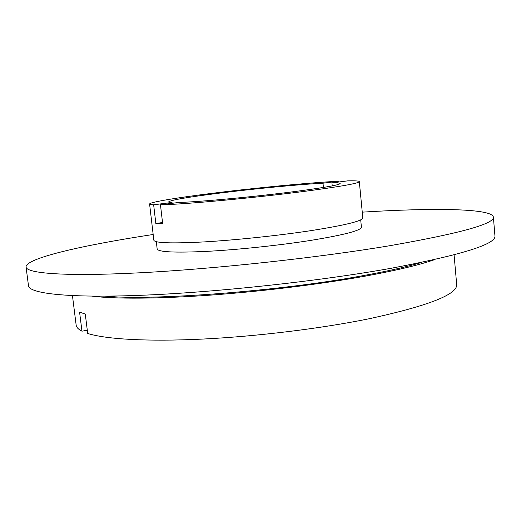 <?xml version="1.0" encoding="UTF-8"?>
<svg xmlns="http://www.w3.org/2000/svg" width="521" height="521" viewBox="0 0 521 521"><rect width="100%" height="100%" fill="white"/><g stroke="black" fill="none" stroke-linecap="round" stroke-linejoin="round"><path stroke-width="0.78" d="M179.081 202.428C199.081 201.966 255.928 196.645 296.052 191.376C324.928 187.534 339.627 184.916 340.154 183.516C340.005 182.995 337.269 182.78 331.942 182.878L347.598 180.872C355.172 180.676 359.08 180.93 359.314 181.627C358.839 183.294 341.144 186.466 306.231 191.129C255.746 197.804 183.327 204.512 160.461 204.805L179.081 202.428M172.112 203.32L172.015 202.454L153.649 204.799L155.831 223.457L162.669 223.796L160.461 204.805M338.565 182.024L338.487 181.236L323 183.21C298.995 184.414 254.046 188.765 218.774 193.219C187.54 197.185 170.855 200.064 168.719 201.835L172.015 202.454M92.113 296.149C114.516 298.995 157.062 298.917 209.299 295.212C261.535 291.486 320.324 284.251 365.299 276.13C396.689 270.379 419.913 264.844 434.963 259.51M72.445 295.628L76.157 325.124C76.411 327.305 78.345 329.324 81.966 331.18L79.576 312.131L85.275 314.065L87.697 333.453C105.587 339.184 147.078 341.743 201.959 339.106C256.807 336.442 321.164 328.543 369.415 318.689C428.522 305.801 457.607 294.391 456.683 284.459L454.078 254.841M105.489 296.162C152.66 300.76 279.236 291.193 362.349 275.778C387.409 271.226 407.259 266.752 421.893 262.35M153.167 234.489C84.584 244.883 25.711 258.032 26.05 266.993L28.492 285.749C29.065 293.512 67.958 298.214 142.656 295.225C217.114 292.268 319.894 281.093 391.518 268.204C461.808 254.886 496.285 244.115 494.95 235.902L493.374 217.049C491.811 208.218 431.486 207.814 362.264 212.145M26.05 266.993C26.447 273.434 65.216 276.631 139.98 272.789C214.509 268.973 317.536 257.797 389.408 245.775C459.945 233.421 494.598 223.848 493.374 217.049M156.32 241.711L157.166 248.986C158.234 252.04 174.62 252.841 206.342 251.396C237.231 249.78 278.592 245.443 310.028 240.513C343.964 234.978 361.092 230.523 361.411 227.163L360.708 219.869M338.487 181.236C309.064 182.708 254.645 187.97 211.585 193.389C176.293 197.804 149.325 202.252 149.592 204.037L153.845 240.259C154.874 243.046 171.617 243.6 204.069 241.913C235.681 240.083 278.071 235.622 310.255 230.744C344.961 225.28 362.479 221.008 362.818 217.928L359.314 181.627M149.592 204.037C149.631 204.434 150.986 204.688 153.649 204.799M81.966 331.18L87.294 330.21M323 183.21L323.424 187.449M332.235 185.886L331.942 182.878M155.831 223.457L162.526 222.545"/></g></svg>
